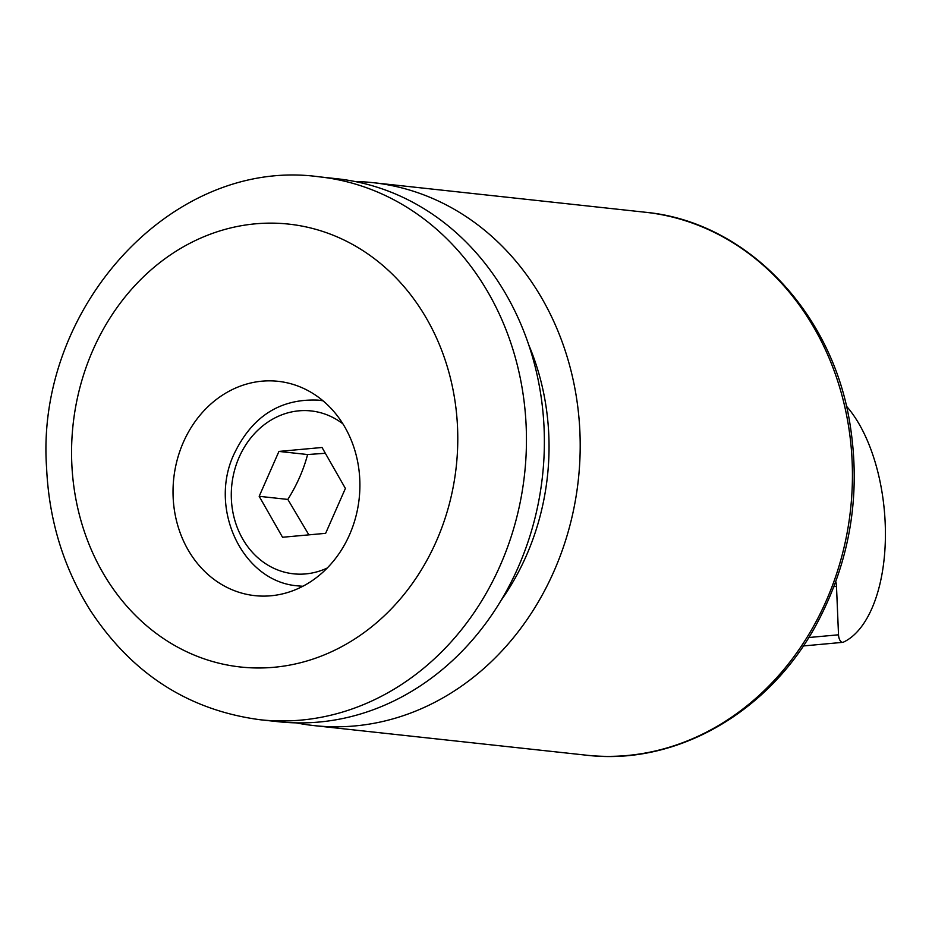 <?xml version="1.0" encoding="UTF-8"?>
<svg xmlns="http://www.w3.org/2000/svg" width="932" height="932" viewBox="0 0 932 932"><rect width="100%" height="100%" fill="white"/><g stroke="black" fill="none" stroke-linecap="round" stroke-linejoin="round"><path stroke-width="1.4" d="M354.976 181.507A273.064 236.25 96.2 0 1 372.975 182.66A273.064 236.25 96.2 0 1 579.925 432.518A273.064 236.25 96.2 0 1 313.979 725.597A273.064 236.25 96.2 0 1 296.155 722.859M260.249 719.76L278.155 721.706A273.064 236.25 -83.8 0 0 544.102 428.627A273.064 236.25 -83.8 0 0 337.151 178.769L319.245 176.824C172.117 156.413 35.09 308.352 46.6 468.027C48.988 520.044 63.434 567.32 89.961 609.854C131.598 673.58 188.357 710.219 260.249 719.76A273.064 236.25 -83.8 0 0 526.184 426.681A273.064 236.25 -83.8 0 0 319.245 176.824M173.131 497.012A107.786 93.258 96.2 0 1 278.097 381.316A107.786 93.258 96.2 0 1 359.181 498.538A107.786 93.258 96.2 0 1 254.844 595.641A107.786 93.258 96.2 0 1 173.131 497.012M500.973 600.569A237.136 205.168 -83.8 0 0 548.808 435.361A237.136 205.168 -83.8 0 0 528.759 344.933M325.641 533.325L282.536 537.263L259.178 496.313L278.936 451.426L322.041 447.488L345.399 488.438L325.641 533.325M259.178 496.313L287.837 499.424L308.865 534.851M325.35 453.278L307.595 454.536L278.936 451.426M307.595 454.536C303.599 469.786 297.017 484.745 287.837 499.424M846.419 406.166A129.35 63.889 -95.2 0 1 885.4 537.31A129.35 63.889 -95.2 0 1 843.355 642.183A7.188 3.553 -95.2 0 1 842.749 642.346A7.188 3.553 -95.2 0 1 838.52 634.808L836.493 586.414A11.499 5.674 84.8 0 0 835.806 581.708M586.228 755.176C676.073 766.069 769.657 712.13 816.991 623.415C850.427 560.447 861.343 493.436 849.728 422.394C831.67 310.938 745.437 221.501 645.224 212.24A273.064 236.25 96.2 0 1 852.163 462.097A273.064 236.25 96.2 0 1 586.228 755.176L313.979 725.597M71.787 463.192A222.76 192.738 96.2 0 1 353.065 244.72A222.76 192.738 96.2 0 1 369.165 628.774A222.76 192.738 96.2 0 1 71.787 463.192M327.225 568.031A81.923 70.879 96.2 0 1 305.708 573.914A81.923 70.879 96.2 0 1 234.049 472.209A81.923 70.879 96.2 0 1 342.894 423.839M323.055 400.842A93.421 80.828 -83.8 0 0 318.115 400.131C279.577 398.465 251.337 416.907 233.396 455.468C208.663 510.06 243.275 582.034 297.925 585.867A93.421 80.828 -83.8 0 0 302.912 586.228M836.493 586.414L833.965 586.636M838.52 634.808L808.743 637.523M645.224 212.24L372.975 182.66M297.925 585.867L302.632 586.379M318.115 400.131L322.81 400.632M842.749 642.346L803.291 645.958"/></g></svg>
